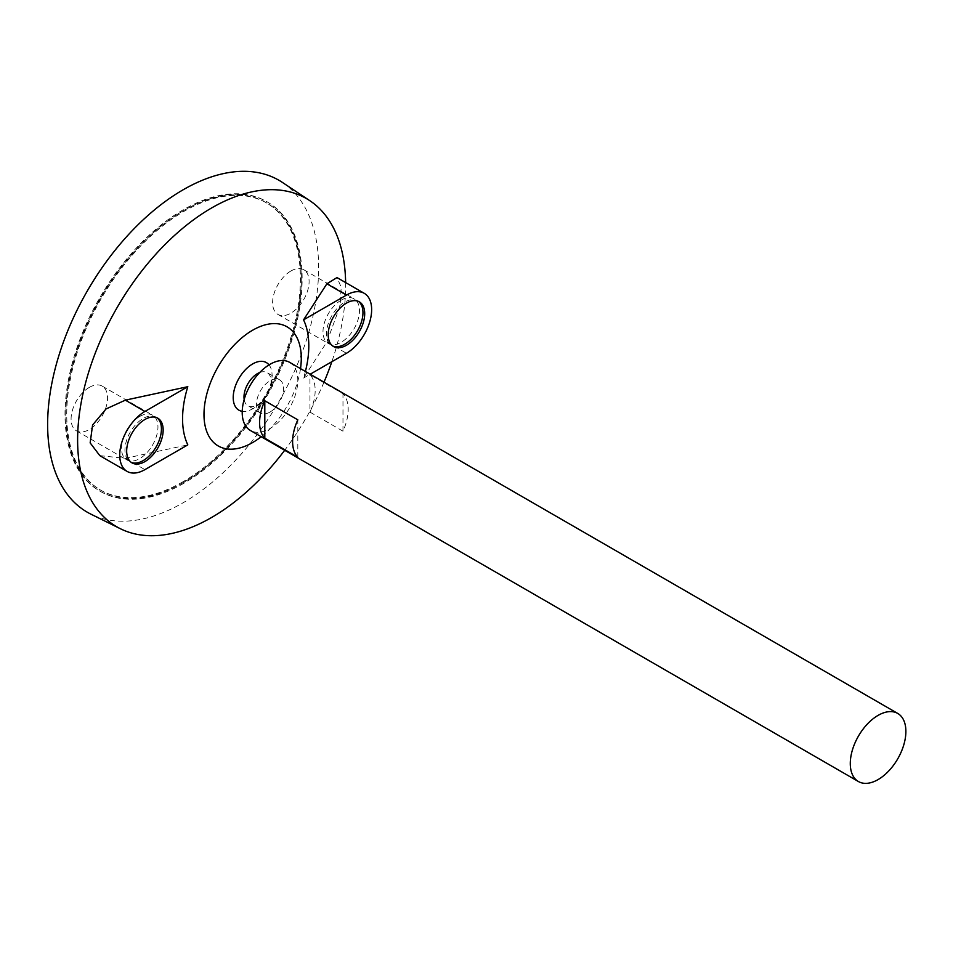 <?xml version="1.0" encoding="UTF-8"?>
<svg xmlns="http://www.w3.org/2000/svg" width="953" height="953" viewBox="0 0 953 953"><rect width="100%" height="100%" fill="white"/><g stroke="black" fill="none" stroke-linecap="round" stroke-linejoin="round"><path stroke-width="0.71" stroke-dasharray="4.76 3.57" d="M183.143 481.67A165.846 95.753 -60 0 1 100.22 489.89A165.846 95.753 -60 0 1 100.22 298.384A165.846 95.753 -60 0 1 266.066 202.632A165.846 95.753 -60 0 1 291.487 335.527A165.846 95.753 -60 0 1 183.143 481.67M289.664 362.366A39.311 22.693 -60 0 1 295.692 393.863A39.311 22.693 -60 0 1 270.009 428.505A39.311 22.693 -60 0 1 250.353 430.458M309.963 412.113L342.973 431.173A39.311 22.693 120 0 0 342.973 393.744L309.963 374.696A39.311 22.693 -60 0 1 309.963 412.113L309.963 374.696M270.009 412.053A19.155 11.055 -60 0 1 260.431 412.994A19.155 11.055 -60 0 1 260.431 390.885A19.155 11.055 -60 0 1 279.586 379.818A19.155 11.055 -60 0 1 282.517 395.173A19.155 11.055 -60 0 1 270.009 412.053M259.764 372.492A19.155 11.055 -60 0 1 267.102 372.611A19.155 11.055 -60 0 1 270.044 387.966A19.155 11.055 -60 0 1 257.524 404.846A19.155 11.055 -60 0 1 247.947 405.787A19.155 11.055 -60 0 1 244.171 399.498M269.032 364.892A27.47 15.856 -60 0 1 271.962 372.968A27.47 15.856 -60 0 1 252.64 408.813A27.47 15.856 -60 0 1 250.71 409.814A27.47 15.856 -60 0 1 242.229 411.327M300.517 368.632A68.795 39.716 -60 0 1 261.205 436.724M345.629 282.576A189.54 109.428 -60 0 1 331.847 361.711M323.996 382.189A189.54 109.428 -60 0 1 284.685 450.281M305.413 371.456A89.26 51.533 -60 0 1 303.554 378.043L326.879 341.984L340.114 305.877L341.198 287.187L336.993 277.585M99.827 455.653L125.343 458.333L187.812 444.872M282.445 182.452A191.648 110.643 -60 0 1 307.354 337.088A191.648 110.643 -60 0 1 183.143 502.743A191.648 110.643 -60 0 1 90.94 514.167M183.143 482.671A167.073 96.467 -60 0 1 99.6 490.95A167.073 96.467 -60 0 1 99.6 298.027A167.073 96.467 -60 0 1 266.673 201.571A167.073 96.467 -60 0 1 292.285 335.444A167.073 96.467 -60 0 1 183.143 482.671M184.012 483.183A167.073 96.467 -60 0 1 100.47 491.45A167.073 96.467 -60 0 1 100.47 298.527A167.073 96.467 -60 0 1 267.543 202.072A167.073 96.467 -60 0 1 293.155 335.944A167.073 96.467 -60 0 1 184.012 483.183M184.012 482.17A165.846 95.753 -60 0 1 101.089 490.39A165.846 95.753 -60 0 1 101.089 298.885A165.846 95.753 -60 0 1 266.935 203.132A165.846 95.753 -60 0 1 292.357 336.028A165.846 95.753 -60 0 1 184.012 482.17M297.812 457.249L297.812 419.832M342.973 431.173L342.973 393.744M303.554 378.043L310.19 374.219M358.459 301.398A25.802 14.891 120 0 0 357.613 300.85A25.802 14.891 120 0 0 344.712 302.125A25.802 14.891 120 0 0 327.868 324.854A25.802 14.891 120 0 0 331.811 345.534A25.802 14.891 120 0 0 332.716 345.987M156.923 417.748A25.802 14.891 120 0 0 156.078 417.2A25.802 14.891 120 0 0 143.176 418.474A25.802 14.891 120 0 0 126.332 441.215A25.802 14.891 120 0 0 130.287 461.883A25.802 14.891 120 0 0 131.18 462.336M290.856 271.033A25.802 14.891 -60 0 1 303.757 269.747A25.802 14.891 -60 0 1 303.757 299.54A25.802 14.891 -60 0 1 277.954 314.43A25.802 14.891 -60 0 1 273.999 293.762A25.802 14.891 -60 0 1 290.856 271.033M341.245 300.124A25.802 14.891 120 0 0 324.389 322.853A25.802 14.891 120 0 0 328.344 343.521A25.802 14.891 120 0 0 354.135 328.63A25.802 14.891 120 0 0 354.135 298.837A25.802 14.891 120 0 0 341.245 300.124M89.32 387.383A25.802 14.891 -60 0 1 102.221 386.108A25.802 14.891 -60 0 1 102.221 415.901A25.802 14.891 -60 0 1 76.419 430.792A25.802 14.891 -60 0 1 72.476 410.124A25.802 14.891 -60 0 1 89.32 387.383M139.71 416.473A25.802 14.891 120 0 0 122.854 439.202A25.802 14.891 120 0 0 126.809 459.882A25.802 14.891 120 0 0 152.611 444.98A25.802 14.891 120 0 0 152.611 415.198A25.802 14.891 120 0 0 139.71 416.473M125.343 458.333L144.916 469.638M326.879 341.984L346.451 353.277M279.586 379.818L267.102 372.611M260.431 412.994L247.947 405.787M250.663 409.838A36.857 36.857 0 0 0 271.962 372.968M267.543 202.072L266.673 201.571M100.47 491.45L99.6 490.95M266.935 203.132L266.066 202.632M101.089 490.39L100.22 489.89M331.811 345.534L333.55 346.535M357.613 300.85L359.352 301.851M130.287 461.883L132.014 462.884M156.078 417.2L157.817 418.2M277.954 314.43L328.344 343.521M303.757 269.747L354.135 298.837M76.419 430.792L126.809 459.882M102.221 386.108L152.611 415.198"/><path stroke-width="1.43" d="M878.082 779.578A39.311 22.693 -60 0 1 858.427 781.531A39.311 22.693 -60 0 1 858.427 736.133A39.311 22.693 -60 0 1 897.738 713.44A39.311 22.693 -60 0 1 903.766 744.936A39.311 22.693 -60 0 1 878.082 779.578M858.427 781.531L250.353 430.458A39.311 22.693 -60 0 1 250.353 385.06A39.311 22.693 -60 0 1 289.664 362.366L897.738 713.44M264.803 400.772L297.812 419.832A39.311 22.693 120 0 0 297.812 457.249L264.803 438.189A39.311 22.693 -60 0 1 264.803 400.772L264.803 438.189M244.171 399.498A19.155 11.055 -60 0 1 259.764 372.492M242.229 411.327A27.47 15.856 -60 0 1 238.905 378.448A27.47 15.856 -60 0 1 269.032 364.892M261.205 436.724A68.795 39.716 -60 0 1 252.64 442.549A68.795 39.716 -60 0 1 204.073 411.1A68.795 39.716 -60 0 1 258.37 327.296A68.795 39.716 -60 0 1 300.517 368.632M284.685 450.281A189.54 109.428 -60 0 1 211.637 517.467A189.54 109.428 -60 0 1 120.447 528.76A189.54 109.428 -60 0 1 116.862 307.998A189.54 109.428 -60 0 1 309.844 200.702A189.54 109.428 -60 0 1 345.629 282.576M331.847 361.711A189.54 109.428 -60 0 1 323.996 382.189M310.19 374.219L346.451 353.277A35.63 20.573 120 0 0 369.728 321.888A35.63 20.573 120 0 0 364.26 293.333L336.993 277.585L326.879 283.803L303.554 319.863A89.26 51.533 -60 0 1 305.413 371.456M187.812 386.692L125.343 400.153L106.045 408.956L92.596 425.002L90.154 442.895L99.827 455.653L127.106 471.401A35.63 20.573 120 0 0 144.916 469.638L187.812 444.872A89.26 51.533 -60 0 1 187.812 386.692L144.916 411.458A35.63 20.573 120 0 0 121.65 442.847A35.63 20.573 120 0 0 127.106 471.401M120.447 528.76L90.94 514.167A191.648 110.643 -60 0 1 87.319 290.939A191.648 110.643 -60 0 1 282.445 182.452L309.844 200.702M144.916 419.487A25.802 14.891 120 0 0 128.059 442.216A25.802 14.891 120 0 0 132.014 462.884A25.802 14.891 120 0 0 157.817 447.993A25.802 14.891 120 0 0 157.817 418.2A25.802 14.891 120 0 0 144.916 419.487M346.451 303.125A25.802 14.891 120 0 0 329.595 325.866A25.802 14.891 120 0 0 333.55 346.535A25.802 14.891 120 0 0 359.352 331.644A25.802 14.891 120 0 0 359.352 301.851A25.802 14.891 120 0 0 346.451 303.125M364.26 293.333A35.63 20.573 120 0 0 346.451 295.096L303.554 319.863M332.716 345.987A25.802 14.891 120 0 0 357.613 330.631A25.802 14.891 120 0 0 358.459 301.398M131.18 462.336A25.802 14.891 120 0 0 156.078 446.993A25.802 14.891 120 0 0 156.923 417.748M125.343 400.153L144.916 411.458M326.879 283.803L346.451 295.096"/></g></svg>
